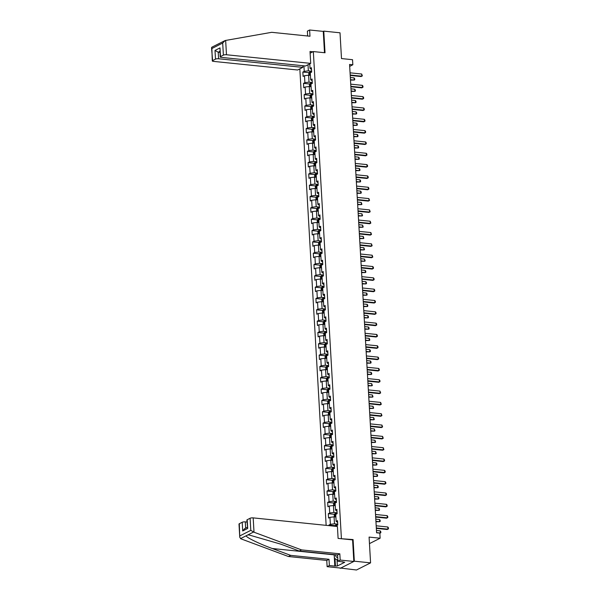 <?xml version="1.0" encoding="UTF-8"?>
<svg xmlns="http://www.w3.org/2000/svg" width="600" height="600" viewBox="0 0 600 600"><rect width="100%" height="100%" fill="white"/><g stroke="black" fill="none" stroke-linecap="round" stroke-linejoin="round"><path stroke-width="0.9" d="M340.222 568.02L356.475 570L370.575 562.86L354.337 561.195L353.093 539.565L340.77 538.688M299.827 68.895L326.145 525.352M340.245 568.335L354.337 561.195M341.4 538.365L313.335 51.57L325.028 52.77L323.775 31.133L323.265 31.395L324.495 52.71M323.775 31.133L340.013 32.797L341.498 58.568L352.538 59.7L352.83 64.778L349.582 64.448L376.59 532.8L379.837 533.138L380.13 538.215L369.09 537.09L370.575 562.86M310.125 53.198L313.335 51.57M336.442 526.41L336.397 525.735L337.793 525.03L337.538 520.673L336.15 521.377L335.745 514.41L337.14 513.705L336.885 509.347L335.498 510.053L335.093 503.085L336.487 502.38L336.233 498.022L334.845 498.728L334.44 491.76L335.835 491.055L335.58 486.705L334.192 487.403L333.788 480.435L335.183 479.73L334.928 475.38L333.54 476.085L333.135 469.11L334.53 468.405L334.275 464.055L332.888 464.76L332.483 457.793L333.87 457.088L333.623 452.73L332.235 453.435L331.83 446.467L333.218 445.763L332.97 441.405L331.575 442.11L331.178 435.143L332.565 434.438L332.317 430.08L330.923 430.785L330.525 423.817L331.913 423.112L331.665 418.755L330.27 419.46L329.873 412.493L331.26 411.787L331.013 407.43L329.618 408.135L329.22 401.168L330.608 400.463L330.36 396.105L328.965 396.81L328.567 389.842L329.955 389.138L329.707 384.78L328.312 385.485L327.915 378.517L329.303 377.812L329.055 373.462L327.66 374.168L327.263 367.192L328.65 366.487L328.395 362.138L327.007 362.843L326.603 355.875L327.998 355.17L327.743 350.812L326.355 351.517L325.95 344.55L327.345 343.845L327.09 339.487L325.702 340.192L325.298 333.225L326.692 332.52L326.438 328.163L325.05 328.868L324.645 321.9L326.04 321.195L325.785 316.837L324.397 317.543L323.993 310.575L325.388 309.87L325.132 305.513L323.745 306.218L323.34 299.25L324.735 298.545L324.48 294.188L323.093 294.892L322.688 287.925L324.082 287.22L323.827 282.862L322.44 283.567L322.035 276.6L323.423 275.895L323.175 271.545L321.788 272.25L321.382 265.275L322.77 264.57L322.522 260.22L321.135 260.925L320.73 253.95L322.118 253.252L321.87 248.895L320.475 249.6L320.077 242.632L321.465 241.928L321.218 237.57L319.822 238.275L319.425 231.308L320.812 230.603L320.565 226.245L319.17 226.95L318.772 219.983L320.16 219.278L319.913 214.92L318.517 215.625L318.12 208.657L319.507 207.952L319.26 203.595L317.865 204.3L317.468 197.333L318.855 196.627L318.608 192.27L317.212 192.975L316.815 186.007L318.202 185.303L317.955 180.945L316.56 181.65L316.163 174.683L317.55 173.977L317.295 169.627L315.907 170.333L315.502 163.358L316.897 162.653L316.642 158.303L315.255 159.007L314.85 152.032L316.245 151.335L315.99 146.977L314.603 147.683L314.197 140.715L315.593 140.01L315.337 135.653L313.95 136.358L313.545 129.39L314.94 128.685L314.685 124.328L313.298 125.032L312.892 118.065L314.288 117.36L314.032 113.002L312.645 113.708L312.24 106.74L313.635 106.035L313.38 101.677L311.993 102.382L311.587 95.415L312.983 94.71L312.728 90.352L311.34 91.058L310.935 84.09L312.322 83.385L312.075 79.028L310.688 79.733L310.282 72.765L311.67 72.06L311.423 67.71L310.035 68.415L309.765 63.855M303.923 65.843L304.237 71.347L302.85 72.052L303.097 76.403L304.493 75.705L304.89 82.672L303.502 83.377L303.757 87.727L305.145 87.023L305.543 93.998L304.155 94.703L304.41 99.052L305.798 98.347L306.202 105.315L304.808 106.02L305.062 110.377L306.45 109.672L306.855 116.64L305.46 117.345L305.715 121.703L307.103 120.998L307.507 127.965L306.112 128.67L306.368 133.028L307.755 132.322L308.16 139.29L306.765 139.995L307.02 144.352L308.407 143.648L308.812 150.615L307.418 151.32L307.673 155.678L309.06 154.972L309.465 161.94L308.07 162.645L308.325 167.002L309.712 166.297L310.118 173.265L308.722 173.97L308.978 178.328L310.365 177.623L310.77 184.59L309.382 185.295L309.63 189.645L311.017 188.94L311.423 195.915L310.035 196.62L310.282 200.97L311.678 200.265L312.075 207.233L310.688 207.938L310.935 212.295L312.33 211.59L312.728 218.558L311.34 219.263L311.587 223.62L312.983 222.915L313.38 229.882L311.993 230.587L312.24 234.945L313.635 234.24L314.032 241.208L312.645 241.913L312.892 246.27L314.288 245.565L314.685 252.532L313.298 253.237L313.545 257.595L314.94 256.89L315.337 263.858L313.95 264.562L314.197 268.92L315.593 268.215L315.99 275.183L314.603 275.888L314.858 280.245L316.245 279.54L316.65 286.507L315.255 287.212L315.51 291.562L316.897 290.858L317.303 297.832L315.907 298.538L316.163 302.888L317.55 302.183L317.955 309.157L316.56 309.855L316.815 314.212L318.202 313.507L318.608 320.475L317.212 321.18L317.468 325.538L318.855 324.832L319.26 331.8L317.865 332.505L318.12 336.862L319.507 336.157L319.913 343.125L318.517 343.83L318.772 348.188L320.16 347.483L320.565 354.45L319.17 355.155L319.425 359.513L320.812 358.808L321.218 365.775L319.83 366.48L320.077 370.837L321.465 370.132L321.87 377.1L320.483 377.805L320.73 382.163L322.118 381.457L322.522 388.425L321.135 389.13L321.382 393.48L322.778 392.775L323.175 399.75L321.788 400.455L322.035 404.805L323.43 404.1L323.827 411.075L322.44 411.772L322.688 416.13L324.082 415.425L324.48 422.393L323.093 423.097L323.34 427.455L324.735 426.75L325.132 433.717L323.745 434.423L323.993 438.78L325.388 438.075L325.785 445.043L324.397 445.748L324.645 450.105L326.04 449.4L326.438 456.368L325.05 457.072L325.298 461.43L326.692 460.725L327.09 467.692L325.702 468.397L325.957 472.755L327.345 472.05L327.75 479.018L326.355 479.722L326.61 484.08L327.998 483.375L328.403 490.342L327.007 491.048L327.263 495.397L328.65 494.692L329.055 501.668L327.66 502.373L327.915 506.722L329.303 506.018L329.707 512.993L328.312 513.697L328.567 518.048L329.955 517.342L330.36 524.31L328.965 525.015L329.002 525.645M336.15 521.377L337.642 522.457M337.74 524.138L334.478 523.808L334.08 516.84L335.895 517.028M330.36 524.31L334.478 523.808M329.955 517.342L334.08 516.84M335.498 510.053L336.99 511.132M337.087 512.82L333.825 512.482L333.428 505.515L335.243 505.702M329.707 512.993L333.825 512.482M329.303 506.018L333.428 505.515M334.845 498.728L336.337 499.815M336.435 501.495L333.173 501.158L332.775 494.19L334.59 494.377M329.055 501.668L333.173 501.158M328.65 494.692L332.775 494.19M334.192 487.403L335.685 488.49M335.782 490.17L332.52 489.832L332.123 482.865L333.938 483.053M328.403 490.342L332.52 489.832M327.998 483.375L332.123 482.865M333.54 476.085L335.032 477.165M335.13 478.845L331.868 478.507L331.462 471.54L333.285 471.728M327.75 479.018L331.868 478.507M327.345 472.05L331.462 471.54M332.888 464.76L334.38 465.84M334.478 467.52L331.215 467.183L330.81 460.215L332.632 460.403M327.09 467.692L331.215 467.183M326.692 460.725L330.81 460.215M332.235 453.435L333.728 454.515M333.825 456.195L330.562 455.865L330.157 448.89L331.98 449.077M326.438 456.368L330.562 455.865M326.04 449.4L330.157 448.89M331.575 442.11L333.075 443.19M333.173 444.87L329.91 444.54L329.505 437.572L331.327 437.752M325.785 445.043L329.91 444.54M325.388 438.075L329.505 437.572M330.923 430.785L332.423 431.865M332.513 433.545L329.257 433.215L328.853 426.248L330.675 426.428M325.132 433.717L329.257 433.215M324.735 426.75L328.853 426.248M330.27 419.46L331.77 420.54M331.86 422.22L328.605 421.89L328.2 414.923L330.022 415.11M324.48 422.393L328.605 421.89M324.082 415.425L328.2 414.923M329.618 408.135L331.11 409.215M331.207 410.903L327.952 410.565L327.548 403.597L329.37 403.785M323.827 411.075L327.952 410.565M323.43 404.1L327.548 403.597M328.965 396.81L330.457 397.897M330.555 399.577L327.3 399.24L326.895 392.272L328.718 392.46M323.175 399.75L327.3 399.24M322.778 392.775L326.895 392.272M328.312 385.485L329.805 386.572M329.903 388.252L326.647 387.915L326.243 380.947L328.065 381.135M322.522 388.425L326.647 387.915M322.118 381.457L326.243 380.947M327.66 374.168L329.153 375.248M329.25 376.928L325.995 376.59L325.59 369.623L327.413 369.81M321.87 377.1L325.995 376.59M321.465 370.132L325.59 369.623M327.007 362.843L328.5 363.923M328.597 365.603L325.335 365.265L324.938 358.298L326.76 358.485M321.218 365.775L325.335 365.265M320.812 358.808L324.938 358.298M326.355 351.517L327.847 352.597M327.945 354.278L324.683 353.947L324.285 346.972L326.108 347.16M320.565 354.45L324.683 353.947M320.16 347.483L324.285 346.972M325.702 340.192L327.195 341.272M327.293 342.952L324.03 342.623L323.632 335.655L325.447 335.835M319.913 343.125L324.03 342.623M319.507 336.157L323.632 335.655M325.05 328.868L326.543 329.947M326.64 331.627L323.377 331.298L322.98 324.33L324.795 324.51M319.26 331.8L323.377 331.298M318.855 324.832L322.98 324.33M324.397 317.543L325.89 318.623M325.987 320.303L322.725 319.972L322.327 313.005L324.142 313.192M318.608 320.475L322.725 319.972M318.202 313.507L322.327 313.005M323.745 306.218L325.237 307.298M325.335 308.978L322.072 308.647L321.675 301.68L323.49 301.868M317.955 309.157L322.072 308.647M317.55 302.183L321.675 301.68M323.093 294.892L324.585 295.972M324.683 297.66L321.42 297.322L321.022 290.355L322.837 290.543M317.303 297.832L321.42 297.322M316.897 290.858L321.022 290.355M322.44 283.567L323.933 284.655M324.03 286.335L320.767 285.998L320.362 279.03L322.185 279.218M316.65 286.507L320.767 285.998M316.245 279.54L320.362 279.03M321.788 272.25L323.28 273.33M323.377 275.01L320.115 274.673L319.71 267.705L321.532 267.892M315.99 275.183L320.115 274.673M315.593 268.215L319.71 267.705M321.135 260.925L322.627 262.005M322.725 263.685L319.462 263.347L319.058 256.38L320.88 256.567M315.337 263.858L319.462 263.347M314.94 256.89L319.058 256.38M320.475 249.6L321.975 250.68M322.072 252.36L318.81 252.03L318.405 245.055L320.228 245.243M314.685 252.532L318.81 252.03M314.288 245.565L318.405 245.055M319.822 238.275L321.322 239.355M321.413 241.035L318.157 240.705L317.752 233.73L319.575 233.917M314.032 241.208L318.157 240.705M313.635 234.24L317.752 233.73M319.17 226.95L320.663 228.03M320.76 229.71L317.505 229.38L317.1 222.413L318.923 222.593M313.38 229.882L317.505 229.38M312.983 222.915L317.1 222.413M318.517 215.625L320.01 216.705M320.108 218.385L316.853 218.055L316.447 211.087L318.27 211.275M312.728 218.558L316.853 218.055M312.33 211.59L316.447 211.087M317.865 204.3L319.358 205.38M319.455 207.06L316.2 206.73L315.795 199.763L317.618 199.95M312.075 207.233L316.2 206.73M311.678 200.265L315.795 199.763M317.212 192.975L318.705 194.055M318.803 195.743L315.548 195.405L315.142 188.438L316.965 188.625M311.423 195.915L315.548 195.405M311.017 188.94L315.142 188.438M316.56 181.65L318.053 182.738M318.15 184.417L314.895 184.08L314.49 177.113L316.312 177.3M310.77 184.59L314.895 184.08M310.365 177.623L314.49 177.113M315.907 170.333L317.4 171.413M317.498 173.093L314.235 172.755L313.837 165.788L315.66 165.975M310.118 173.265L314.235 172.755M309.712 166.297L313.837 165.788M315.255 159.007L316.748 160.087M316.845 161.767L313.582 161.43L313.185 154.462L315.007 154.65M309.465 161.94L313.582 161.43M309.06 154.972L313.185 154.462M314.603 147.683L316.095 148.762M316.192 150.442L312.93 150.113L312.532 143.137L314.347 143.325M308.812 150.615L312.93 150.113M308.407 143.648L312.532 143.137M313.95 136.358L315.442 137.438M315.54 139.118L312.278 138.788L311.88 131.812L313.695 132M308.16 139.29L312.278 138.788M307.755 132.322L311.88 131.812M313.298 125.032L314.79 126.113M314.888 127.792L311.625 127.462L311.228 120.495L313.043 120.675M307.507 127.965L311.625 127.462M307.103 120.998L311.228 120.495M312.645 113.708L314.138 114.788M314.235 116.468L310.972 116.137L310.575 109.17L312.39 109.358M306.855 116.64L310.972 116.137M306.45 109.672L310.575 109.17M311.993 102.382L313.485 103.462M313.582 105.142L310.32 104.812L309.923 97.845L311.737 98.032M306.202 105.315L310.32 104.812M305.798 98.347L309.923 97.845M311.34 91.058L312.832 92.137M312.93 93.825L309.668 93.488L309.263 86.52L311.085 86.707M305.543 93.998L309.668 93.488M305.145 87.023L309.263 86.52M310.688 79.733L312.18 80.82M312.278 82.5L309.015 82.162L308.61 75.195L310.433 75.383M304.89 82.672L309.015 82.162M304.493 75.705L308.61 75.195M310.035 68.415L311.528 69.495M311.625 71.175L308.362 70.838L308.01 64.748M304.237 71.347L308.362 70.838M369.465 543.623L380.13 538.215M349.695 66.367L352.83 64.778M302.85 72.052L309.067 72.69M303.502 83.377L309.72 84.008M304.155 94.703L310.373 95.332M304.808 106.02L311.025 106.657M305.46 117.345L311.678 117.983M306.112 128.67L312.33 129.308M306.765 139.995L312.983 140.632M307.418 151.32L313.635 151.958M308.07 162.645L314.288 163.282M308.722 173.97L314.94 174.608M309.382 185.295L315.593 185.933M310.035 196.62L316.245 197.25M310.688 207.938L316.897 208.575M311.34 219.263L317.558 219.9M311.993 230.587L318.21 231.225M312.645 241.913L318.862 242.55M313.298 253.237L319.515 253.875M313.95 264.562L320.168 265.2M314.603 275.888L320.82 276.525M315.255 287.212L321.472 287.85M315.907 298.538L322.125 299.168M316.56 309.855L322.778 310.493M317.212 321.18L323.43 321.817M317.865 332.505L324.082 333.142M318.517 343.83L324.735 344.468M319.17 355.155L325.388 355.793M319.83 366.48L326.04 367.118M320.483 377.805L326.692 378.442M321.135 389.13L327.345 389.768M321.788 400.455L327.998 401.085M322.44 411.772L328.657 412.41M323.093 423.097L329.31 423.735M323.745 434.423L329.962 435.06M324.397 445.748L330.615 446.385M325.05 457.072L331.267 457.71M325.702 468.397L331.92 469.035M326.355 479.722L332.572 480.36M327.007 491.048L333.225 491.685M327.66 502.373L333.877 503.002M328.312 513.697L334.53 514.327M328.965 525.015L335.183 525.653M353.093 539.565L352.462 539.88M350.07 72.825L361.695 74.017L362.347 75.885L361.132 76.545L350.22 75.427M361.695 74.017L361.822 76.192L350.19 75.008M308.888 75.225L308.767 73.148L309.487 72.037A1.995 0.532 -3.3 0 1 311.093 71.7L311.647 71.662M310.305 73.185A1.995 0.532 176.7 0 0 309.93 73.275L309.983 74.153A1.995 0.532 -3.3 0 1 310.358 74.055M350.483 80.093L354.202 80.055L354.075 77.88L350.332 77.498M354.075 77.88L354.668 78.653L354.728 79.74L354.202 80.055L350.46 79.672M337.882 560.235L334.478 558.338L334.26 554.618M335.43 554.737A4.905 2.453 -84.2 0 0 337.725 557.46M337.147 554.91A3.353 1.68 -84.2 0 0 337.62 555.705M310.71 63.375L226.478 54.758A2.265 0.6 176.7 0 0 223.388 55.133L220.493 56.602A2.265 0.6 176.7 0 0 220.185 56.932A2.265 0.6 176.7 0 0 221.303 57.383L305.528 66L310.71 63.375L310.02 51.472L312.938 51.773M307.627 35.52L306.84 35.918M223.388 55.133L222.69 43.05L225.165 40.523L271.673 32.318L309.983 36.24L309.623 30L307.38 31.14L307.657 36.008M309.623 30L323.265 31.395M215.505 59.13L212.61 60.6A2.265 0.6 176.7 0 0 212.295 60.93A2.265 0.6 176.7 0 0 213.413 61.38L297.645 69.998L302.82 67.373L218.595 58.755A2.265 0.6 176.7 0 0 215.505 59.13L215.002 50.422L218.22 52.215L219.923 52.395M302.73 65.715L302.82 67.373M217.83 44.235L219.495 43.395M220.185 56.932L219.99 47.895L220.493 56.602M212.295 60.93L211.83 47.205L225.165 40.523M211.538 47.715L212.61 60.6M254.01 532.215L250.792 530.355L250.095 518.265A2.265 0.6 -3.3 0 1 253.185 517.882L254.01 532.215L301.515 549.893L339.825 553.815L340.185 560.062L353.827 561.457L352.582 539.895L338.1 538.41L337.418 526.507L253.185 517.882M337.02 559.755L337.38 565.987L344.73 562.268L337.942 561.195L337.582 554.955L299.265 551.033L280.808 544.162L249.195 535.013L247.83 534.93L246.173 535.77C246.045 537.352 259.013 543.69 272.235 548.505L290.692 555.375L329.01 559.298L329.37 565.545L334.822 566.1L334.178 554.85A8.482 4.245 95.8 0 1 334.163 554.602M299.265 551.033L301.515 549.893M337.942 561.195L340.185 560.062M337.582 554.955L339.825 553.815M239.31 523.732L239.76 537.278L239.002 524.055A2.265 0.6 -3.3 0 1 239.31 523.732L242.205 522.263A2.265 0.6 -3.3 0 1 245.295 521.88L245.663 528.127M247.005 522.06L245.295 521.88M337.38 565.987L334.822 566.1M239.76 537.278L240.945 538.838L288.442 556.515L326.76 560.438L327.12 566.678L329.37 565.545M327.12 566.678L340.755 568.08L353.827 561.457M326.76 560.438L329.01 559.298M288.442 556.515L290.692 555.375M247.2 519.735L247.702 528.442L246.885 520.065A2.265 0.6 -3.3 0 1 247.2 519.735L250.095 518.265M342.788 562.065L342.765 561.69M335.017 558.638L335.43 565.793M247.305 527.295L244.642 528.645L242.708 530.97L242.205 522.263M350.722 84.15L362.347 85.343L362.94 86.115L363 87.203L361.785 87.863L350.873 86.745M362.347 85.343L362.475 87.517L350.843 86.325M351.375 95.475L363 96.667L363.593 97.44L363.653 98.528L362.438 99.188L351.525 98.07M363 96.667L363.127 98.843L351.495 97.65M309.54 86.55L309.42 84.472L310.14 83.363A1.995 0.532 -3.3 0 1 311.745 83.017L312.3 82.98M310.957 84.51A1.995 0.532 176.7 0 0 310.582 84.6L310.635 85.47A1.995 0.532 -3.3 0 1 311.01 85.38M351.142 91.418L354.855 91.38L354.728 89.205L350.993 88.823M354.728 89.205L355.32 89.977L355.38 91.065L354.855 91.38L351.112 90.998M310.192 97.875L310.072 95.797L310.793 94.68A1.995 0.532 -3.3 0 1 312.397 94.343L312.952 94.305M311.61 95.835A1.995 0.532 176.7 0 0 311.243 95.925L311.288 96.795A1.995 0.532 -3.3 0 1 311.663 96.705M351.795 102.743L355.507 102.705L355.38 100.53L351.645 100.148M355.38 100.53L355.972 101.302L356.032 102.39L355.507 102.705L351.765 102.323M352.028 106.8L363.653 107.993L364.245 108.765L364.305 109.852L363.09 110.512L352.178 109.395M363.653 107.993L363.78 110.167L352.155 108.975M352.68 118.125L364.305 119.31L364.897 120.09L364.957 121.177L363.743 121.837L352.83 120.72M364.305 119.31L364.433 121.493L352.808 120.3M353.332 129.45L364.957 130.635L365.55 131.415L365.61 132.502L364.395 133.163L353.483 132.045M364.957 130.635L365.085 132.817L353.46 131.625M310.845 109.192L310.725 107.123L311.445 106.005A1.995 0.532 -3.3 0 1 313.05 105.667L313.605 105.63M312.263 107.16A1.995 0.532 176.7 0 0 311.895 107.25L311.94 108.12A1.995 0.532 -3.3 0 1 312.315 108.03M352.447 114.067L356.16 114.03L356.032 111.847L352.298 111.465M356.032 111.847L356.625 112.627L356.685 113.715L356.16 114.03L352.418 113.648M311.498 120.517L311.377 118.448L312.097 117.33A1.995 0.532 -3.3 0 1 313.702 116.993L314.265 116.955M312.915 118.485A1.995 0.532 176.7 0 0 312.548 118.575L312.593 119.445A1.995 0.532 -3.3 0 1 312.968 119.355M353.1 125.392L356.812 125.355L356.685 123.172L352.95 122.79M356.685 123.172L357.278 123.953L357.337 125.04L356.812 125.355L353.07 124.972M312.15 131.843L312.03 129.765L312.75 128.655A1.995 0.532 -3.3 0 1 314.355 128.317L314.918 128.28M313.575 129.81A1.995 0.532 176.7 0 0 313.2 129.9L313.245 130.77A1.995 0.532 -3.3 0 1 313.62 130.68M353.752 136.718L357.465 136.68L357.337 134.498L353.603 134.115M357.337 134.498L357.93 135.278L357.99 136.365L357.465 136.68L353.73 136.297M353.985 140.775L365.61 141.96L366.202 142.74L366.263 143.828L365.055 144.488L354.135 143.37M365.61 141.96L365.737 144.142L354.112 142.95M312.803 143.167L312.683 141.09L313.403 139.98A1.995 0.532 -3.3 0 1 315.007 139.642L315.57 139.605M314.228 141.135A1.995 0.532 176.7 0 0 313.853 141.225L313.897 142.095A1.995 0.532 -3.3 0 1 314.272 142.005M354.405 148.035L358.118 147.998L357.99 145.822L354.255 145.44M357.99 145.822L358.582 146.602L358.642 147.69L358.118 147.998L354.382 147.615M354.638 152.093L366.263 153.285L366.855 154.065L366.915 155.153L365.707 155.812L354.788 154.695M366.263 153.285L366.39 155.468L354.765 154.275M313.455 154.493L313.335 152.415L314.055 151.305A1.995 0.532 -3.3 0 1 315.66 150.968L316.222 150.93M314.88 152.46A1.995 0.532 176.7 0 0 314.505 152.55L314.558 153.42A1.995 0.532 -3.3 0 1 314.925 153.33M355.058 159.36L358.77 159.322L358.642 157.148L354.907 156.765M358.642 157.148L359.235 157.92L359.295 159.015L358.77 159.322L355.035 158.94M355.29 163.417L366.915 164.61L367.507 165.382L367.567 166.477L366.36 167.137L355.44 166.02M366.915 164.61L367.043 166.785L355.418 165.6M314.108 165.817L313.987 163.74L314.715 162.63A1.995 0.532 -3.3 0 1 316.312 162.292L316.875 162.255M315.532 163.778A1.995 0.532 176.7 0 0 315.157 163.868L315.21 164.745A1.995 0.532 -3.3 0 1 315.577 164.655M355.71 170.685L359.423 170.648L359.295 168.472L355.56 168.09M359.295 168.472L359.888 169.245L359.947 170.333L359.423 170.648L355.688 170.265M355.942 174.743L367.567 175.935L368.16 176.708L368.22 177.803L367.013 178.462L356.093 177.345M367.567 175.935L367.695 178.11L356.07 176.925M314.767 177.142L314.647 175.065L315.368 173.955A1.995 0.532 -3.3 0 1 316.965 173.618L317.528 173.58M316.185 175.102A1.995 0.532 176.7 0 0 315.81 175.192L315.862 176.07A1.995 0.532 -3.3 0 1 316.23 175.972M356.362 182.01L360.075 181.972L359.947 179.797L356.212 179.415M359.947 179.797L360.54 180.57L360.6 181.657L360.075 181.972L356.34 181.59M356.595 186.067L368.22 187.26L368.812 188.032L368.873 189.12L367.665 189.788L356.745 188.663M368.22 187.26L368.347 189.435L356.722 188.243M315.42 188.468L315.3 186.39L315.998 185.303A1.995 0.532 -3.3 0 1 317.618 184.935L318.18 184.898M316.837 186.428A1.995 0.532 176.7 0 0 316.462 186.517L316.515 187.387A1.995 0.532 -3.3 0 1 316.89 187.297M357.015 193.335L360.728 193.298L360.6 191.123L356.865 190.74M360.6 191.123L361.192 191.895L361.252 192.983L360.728 193.298L356.993 192.915M357.248 197.392L368.873 198.585L369.532 200.445L368.317 201.105L357.397 199.987M368.873 198.585L369 200.76L357.375 199.567M316.072 199.792L315.952 197.715L316.673 196.597A1.995 0.532 -3.3 0 1 318.27 196.26L318.832 196.222M317.49 197.752A1.995 0.532 176.7 0 0 317.115 197.843L317.168 198.712A1.995 0.532 -3.3 0 1 317.543 198.623M357.668 204.66L361.38 204.623L361.26 202.447L357.517 202.065M361.26 202.447L361.913 204.308L361.38 204.623L357.645 204.24M357.9 208.718L369.532 209.91L370.185 211.77L368.97 212.43L358.05 211.312M369.532 209.91L369.653 212.085L358.028 210.892M316.725 211.11L316.605 209.04L317.325 207.923A1.995 0.532 -3.3 0 1 318.923 207.585L319.485 207.548M318.142 209.077A1.995 0.532 176.7 0 0 317.767 209.167L317.82 210.038A1.995 0.532 -3.3 0 1 318.195 209.947M358.32 215.985L362.032 215.947L361.913 213.765L358.17 213.382M361.913 213.765L362.565 215.632L362.032 215.947L358.298 215.565M358.553 220.042L370.185 221.228L370.837 223.095L369.623 223.755L358.702 222.638M370.185 221.228L370.305 223.41L358.68 222.218M317.377 222.435L317.257 220.365L317.955 219.278A1.995 0.532 -3.3 0 1 319.575 218.91L320.138 218.873M318.795 220.403A1.995 0.532 176.7 0 0 318.42 220.493L318.472 221.362A1.995 0.532 -3.3 0 1 318.847 221.272M358.972 227.31L362.685 227.272L362.565 225.09L358.822 224.708M362.565 225.09L363.218 226.958L362.685 227.272L358.95 226.89M359.205 231.368L370.837 232.553L371.49 234.42L370.275 235.08L359.355 233.962M370.837 232.553L370.957 234.735L359.332 233.542M318.03 233.76L317.91 231.683L318.63 230.572A1.995 0.532 -3.3 0 1 320.228 230.235L320.79 230.197M319.447 231.728A1.995 0.532 176.7 0 0 319.072 231.817L319.125 232.688A1.995 0.532 -3.3 0 1 319.5 232.597M359.625 238.635L363.337 238.597L363.218 236.415L359.475 236.032M363.218 236.415L363.87 238.282L363.337 238.597L359.603 238.215M359.858 242.692L371.49 243.877L372.142 245.745L370.928 246.405L360.007 245.288M371.49 243.877L371.61 246.06L359.985 244.868M318.683 245.085L318.562 243.007L319.267 241.928A1.995 0.532 -3.3 0 1 320.888 241.56L321.442 241.522M320.1 243.053A1.995 0.532 176.7 0 0 319.725 243.142L319.778 244.013A1.995 0.532 -3.3 0 1 320.153 243.923M360.278 249.952L363.998 249.915L363.87 247.74L360.127 247.358M363.87 247.74L364.522 249.608L363.998 249.915L360.255 249.532M360.517 254.01L372.142 255.202L372.795 257.07L371.58 257.73L360.668 256.612M372.142 255.202L372.27 257.385L360.638 256.192M319.335 256.41L319.215 254.333L319.935 253.222A1.995 0.532 -3.3 0 1 321.54 252.885L322.095 252.847M320.752 254.377A1.995 0.532 176.7 0 0 320.377 254.468L320.43 255.337A1.995 0.532 -3.3 0 1 320.805 255.248M360.93 261.278L364.65 261.24L364.522 259.065L360.78 258.683M364.522 259.065L365.175 260.933L364.65 261.24L360.907 260.858M361.17 265.335L372.795 266.528L373.388 267.3L373.447 268.395L372.233 269.055L361.32 267.938M372.795 266.528L372.923 268.702L361.29 267.517M319.987 267.735L319.868 265.657L320.572 264.577A1.995 0.532 -3.3 0 1 322.192 264.21L322.748 264.173M321.405 265.695A1.995 0.532 176.7 0 0 321.03 265.793L321.082 266.663A1.995 0.532 -3.3 0 1 321.457 266.572M361.582 272.603L365.303 272.565L365.175 270.39L361.433 270.007M365.175 270.39L365.767 271.163L365.827 272.257L365.303 272.565L361.56 272.183M361.822 276.66L373.447 277.853L374.04 278.625L374.1 279.72L372.885 280.38L361.972 279.263M373.447 277.853L373.575 280.028L361.942 278.843M320.64 279.06L320.52 276.983L321.225 275.895A1.995 0.532 -3.3 0 1 322.845 275.535L323.4 275.498M322.058 277.02A1.995 0.532 176.7 0 0 321.69 277.11L321.735 277.987A1.995 0.532 -3.3 0 1 322.11 277.89M362.243 283.928L365.955 283.89L365.827 281.715L362.093 281.332M365.827 281.715L366.42 282.487L366.48 283.575L365.955 283.89L362.212 283.507M362.475 287.985L374.1 289.178L374.692 289.95L374.752 291.038L373.538 291.705L362.625 290.587M374.1 289.178L374.228 291.353L362.595 290.16M321.293 290.385L321.173 288.308L321.892 287.197A1.995 0.532 -3.3 0 1 323.498 286.853L324.053 286.815M322.71 288.345A1.995 0.532 176.7 0 0 322.343 288.435L322.388 289.305A1.995 0.532 -3.3 0 1 322.763 289.215M362.895 295.252L366.608 295.215L366.48 293.04L362.745 292.657M366.48 293.04L367.072 293.812L367.132 294.9L366.608 295.215L362.865 294.832M363.127 299.31L374.752 300.502L375.345 301.275L375.405 302.362L374.19 303.022L363.278 301.905M374.752 300.502L374.88 302.678L363.255 301.485M321.945 301.71L321.825 299.632L322.53 298.545A1.995 0.532 -3.3 0 1 324.15 298.178L324.712 298.14M323.362 299.67A1.995 0.532 176.7 0 0 322.995 299.76L323.04 300.63A1.995 0.532 -3.3 0 1 323.415 300.54M363.548 306.577L367.26 306.54L367.132 304.365L363.397 303.983M367.132 304.365L367.725 305.138L367.785 306.225L367.26 306.54L363.517 306.157M363.78 310.635L375.405 311.827L375.998 312.6L376.058 313.688L374.843 314.347L363.93 313.23M375.405 311.827L375.532 314.002L363.907 312.81M322.597 313.028L322.478 310.957L323.197 309.84A1.995 0.532 -3.3 0 1 324.803 309.502L325.365 309.465M324.015 310.995A1.995 0.532 176.7 0 0 323.647 311.085L323.692 311.955A1.995 0.532 -3.3 0 1 324.067 311.865M364.2 317.903L367.913 317.865L367.785 315.683L364.05 315.3M367.785 315.683L368.377 316.462L368.438 317.55L367.913 317.865L364.17 317.483M364.433 321.96L376.058 323.153L376.65 323.925L376.71 325.013L375.495 325.673L364.582 324.555M376.058 323.153L376.185 325.327L364.56 324.135M323.25 324.353L323.13 322.282L323.85 321.165A1.995 0.532 -3.3 0 1 325.455 320.827L326.017 320.79M324.675 322.32A1.995 0.532 176.7 0 0 324.3 322.41L324.345 323.28A1.995 0.532 -3.3 0 1 324.72 323.19M364.853 329.228L368.565 329.19L368.438 327.007L364.702 326.625M368.438 327.007L369.03 327.788L369.09 328.875L368.565 329.19L364.83 328.808M365.085 333.285L376.71 334.47L377.303 335.25L377.362 336.337L376.155 336.998L365.235 335.88M376.71 334.47L376.837 336.653L365.212 335.46M323.903 335.678L323.782 333.6L324.502 332.49A1.995 0.532 -3.3 0 1 326.108 332.153L326.67 332.115M325.327 333.645A1.995 0.532 176.7 0 0 324.952 333.735L325.005 334.605A1.995 0.532 -3.3 0 1 325.373 334.515M365.505 340.553L369.218 340.515L369.09 338.332L365.355 337.95M369.09 338.332L369.683 339.112L369.743 340.2L369.218 340.515L365.483 340.132M365.737 344.61L377.362 345.795L377.955 346.575L378.015 347.663L376.808 348.322L365.888 347.205M377.362 345.795L377.49 347.978L365.865 346.785M324.555 347.002L324.435 344.925L325.163 343.815A1.995 0.532 -3.3 0 1 326.76 343.478L327.322 343.44M325.98 344.97A1.995 0.532 176.7 0 0 325.605 345.06L325.657 345.93A1.995 0.532 -3.3 0 1 326.025 345.84M366.157 351.877L369.87 351.84L369.743 349.657L366.007 349.275M369.743 349.657L370.335 350.438L370.395 351.525L369.87 351.84L366.135 351.45M366.39 355.928L378.015 357.12L378.608 357.9L378.668 358.987L377.46 359.647L366.54 358.53M378.015 357.12L378.142 359.303L366.517 358.11M325.207 358.327L325.095 356.25L325.815 355.14A1.995 0.532 -3.3 0 1 327.413 354.803L327.975 354.765M326.632 356.295A1.995 0.532 176.7 0 0 326.257 356.385L326.31 357.255A1.995 0.532 -3.3 0 1 326.678 357.165M366.81 363.195L370.522 363.157L370.395 360.983L366.66 360.6M370.395 360.983L370.987 361.755L371.048 362.85L370.522 363.157L366.788 362.775M367.043 367.252L378.668 368.445L379.26 369.218L379.32 370.312L378.112 370.972L367.192 369.855M378.668 368.445L378.795 370.62L367.17 369.435M325.868 369.653L325.748 367.575L326.468 366.465A1.995 0.532 -3.3 0 1 328.065 366.127L328.627 366.09M327.285 367.612A1.995 0.532 176.7 0 0 326.91 367.71L326.962 368.58A1.995 0.532 -3.3 0 1 327.33 368.49M367.462 374.52L371.175 374.483L371.048 372.308L367.312 371.925M371.048 372.308L371.64 373.08L371.7 374.175L371.175 374.483L367.44 374.1M367.695 378.577L379.32 379.77L379.913 380.543L379.972 381.638L378.765 382.298L367.845 381.18M379.32 379.77L379.447 381.945L367.822 380.76M326.52 380.978L326.4 378.9L327.12 377.79A1.995 0.532 -3.3 0 1 328.718 377.452L329.28 377.415M327.938 378.938A1.995 0.532 176.7 0 0 327.562 379.028L327.615 379.905A1.995 0.532 -3.3 0 1 327.99 379.808M368.115 385.845L371.827 385.808L371.7 383.632L367.965 383.25M371.7 383.632L372.36 385.493L371.827 385.808L368.093 385.425M368.347 389.903L379.98 391.095L380.632 392.955L379.418 393.623L368.498 392.505M379.98 391.095L380.1 393.27L368.475 392.085M327.173 392.303L327.053 390.225L327.772 389.115A1.995 0.532 -3.3 0 1 329.37 388.77L329.933 388.732M328.59 390.263A1.995 0.532 176.7 0 0 328.215 390.353L328.267 391.222A1.995 0.532 -3.3 0 1 328.642 391.132M368.767 397.17L372.48 397.132L372.36 394.957L368.618 394.575M372.36 394.957L373.013 396.817L372.48 397.132L368.745 396.75M369 401.228L380.632 402.42L381.285 404.28L380.07 404.94L369.15 403.822M380.632 402.42L380.752 404.595L369.127 403.403M327.825 403.627L327.705 401.55L328.425 400.44A1.995 0.532 -3.3 0 1 330.022 400.095L330.585 400.058M329.243 401.588A1.995 0.532 176.7 0 0 328.868 401.678L328.92 402.548A1.995 0.532 -3.3 0 1 329.295 402.457M369.42 408.495L373.132 408.457L373.013 406.283L369.27 405.9M373.013 406.283L373.665 408.143L373.132 408.457L369.397 408.075M369.653 412.553L381.285 413.745L381.938 415.605L380.722 416.265L369.803 415.147M381.285 413.745L381.405 415.92L369.78 414.728M328.478 414.945L328.358 412.875L329.077 411.757A1.995 0.532 -3.3 0 1 330.675 411.42L331.237 411.382M329.895 412.912A1.995 0.532 176.7 0 0 329.52 413.002L329.572 413.873A1.995 0.532 -3.3 0 1 329.947 413.783M370.072 419.82L373.785 419.783L373.665 417.6L369.923 417.217M373.665 417.6L374.317 419.467L373.785 419.783L370.05 419.4M370.305 423.877L381.938 425.07L382.59 426.93L381.375 427.59L370.455 426.472M381.938 425.07L382.058 427.245L370.433 426.053M329.13 426.27L329.01 424.2L329.73 423.082A1.995 0.532 -3.3 0 1 331.327 422.745L331.89 422.707M330.548 424.237A1.995 0.532 176.7 0 0 330.173 424.327L330.225 425.197A1.995 0.532 -3.3 0 1 330.6 425.107M370.725 431.145L374.438 431.107L374.317 428.925L370.575 428.543M374.317 428.925L374.97 430.793L374.438 431.107L370.702 430.725M370.957 435.202L382.59 436.388L383.243 438.255L382.028 438.915L371.108 437.798M382.59 436.388L382.71 438.57L371.085 437.377M329.782 437.595L329.663 435.518L330.382 434.408A1.995 0.532 -3.3 0 1 331.987 434.07L332.543 434.033M331.2 435.562A1.995 0.532 176.7 0 0 330.825 435.653L330.877 436.522A1.995 0.532 -3.3 0 1 331.252 436.433M371.377 442.47L375.097 442.433L374.97 440.25L371.228 439.868M374.97 440.25L375.623 442.118L375.097 442.433L371.355 442.05M371.618 446.528L383.243 447.713L383.895 449.58L382.68 450.24L371.767 449.123M383.243 447.713L383.37 449.895L371.737 448.702M330.435 448.92L330.315 446.842L331.035 445.732A1.995 0.532 -3.3 0 1 332.64 445.395L333.195 445.357M331.853 446.888A1.995 0.532 176.7 0 0 331.478 446.978L331.53 447.847A1.995 0.532 -3.3 0 1 331.905 447.757M372.03 453.795L375.75 453.757L375.623 451.575L371.88 451.192M375.623 451.575L376.275 453.442L375.75 453.757L372.007 453.375M372.27 457.845L383.895 459.037L384.487 459.817L384.548 460.905L383.332 461.565L372.42 460.447M383.895 459.037L384.022 461.22L372.39 460.028M331.087 460.245L330.968 458.168L331.688 457.058A1.995 0.532 -3.3 0 1 333.293 456.72L333.847 456.683M332.505 458.213A1.995 0.532 176.7 0 0 332.13 458.303L332.183 459.173A1.995 0.532 -3.3 0 1 332.558 459.082M372.683 465.112L376.403 465.075L376.275 462.9L372.54 462.518M376.275 462.9L376.868 463.673L376.928 464.768L376.403 465.075L372.66 464.692M372.923 469.17L384.548 470.362L385.14 471.143L385.2 472.23L383.985 472.89L373.072 471.772M384.548 470.362L384.675 472.537L373.043 471.353M331.74 471.57L331.62 469.493L332.34 468.382A1.995 0.532 -3.3 0 1 333.945 468.045L334.5 468.007M333.157 469.53A1.995 0.532 176.7 0 0 332.79 469.627L332.835 470.498A1.995 0.532 -3.3 0 1 333.21 470.408M373.343 476.438L377.055 476.4L376.928 474.225L373.192 473.842M376.928 474.225L377.52 474.998L377.58 476.092L377.055 476.4L373.312 476.018M373.575 480.495L385.2 481.688L385.793 482.46L385.853 483.555L384.638 484.215L373.725 483.097M385.2 481.688L385.327 483.862L373.695 482.678M332.392 482.895L332.272 480.817L332.993 479.707A1.995 0.532 -3.3 0 1 334.597 479.37L335.153 479.332M333.81 480.855A1.995 0.532 176.7 0 0 333.442 480.945L333.487 481.822A1.995 0.532 -3.3 0 1 333.862 481.732M373.995 487.763L377.707 487.725L377.58 485.55L373.845 485.168M377.58 485.55L378.173 486.322L378.233 487.41L377.707 487.725L373.965 487.342M374.228 491.82L385.853 493.013L386.445 493.785L386.505 494.873L385.29 495.54L374.377 494.423M385.853 493.013L385.98 495.188L374.355 494.002M333.045 494.22L332.925 492.143L333.645 491.033A1.995 0.532 -3.3 0 1 335.25 490.695L335.812 490.658M334.462 492.18A1.995 0.532 176.7 0 0 334.095 492.27L334.14 493.14A1.995 0.532 -3.3 0 1 334.515 493.05M374.647 499.088L378.36 499.05L378.233 496.875L374.498 496.493M378.233 496.875L378.825 497.647L378.885 498.735L378.36 499.05L374.618 498.668M374.88 503.145L386.505 504.338L387.097 505.11L387.158 506.197L385.942 506.857L375.03 505.74M386.505 504.338L386.632 506.513L375.007 505.32M333.697 505.545L333.577 503.467L334.298 502.357A1.995 0.532 -3.3 0 1 335.903 502.013L336.465 501.975M335.115 503.505A1.995 0.532 176.7 0 0 334.748 503.595L334.793 504.465A1.995 0.532 -3.3 0 1 335.168 504.375M375.3 510.412L379.013 510.375L378.885 508.2L375.15 507.817M378.885 508.2L379.478 508.972L379.538 510.06L379.013 510.375L375.27 509.993M375.532 514.47L387.158 515.662L387.75 516.435L387.81 517.523L386.595 518.183L375.683 517.065M387.158 515.662L387.285 517.838L375.66 516.645M334.35 516.87L334.23 514.793L334.95 513.675A1.995 0.532 -3.3 0 1 336.555 513.338L337.118 513.3M335.775 514.83A1.995 0.532 176.7 0 0 335.4 514.92L335.445 515.79A1.995 0.532 -3.3 0 1 335.82 515.7M375.952 521.737L379.665 521.7L379.538 519.525L375.803 519.135M379.538 519.525L380.13 520.298L380.19 521.385L379.665 521.7L375.93 521.317M376.185 525.795L387.81 526.987L388.403 527.76L388.463 528.847L387.255 529.507L376.335 528.39M387.81 526.987L387.938 529.162L376.312 527.97M334.89 526.252L335.603 525A1.995 0.532 -3.3 0 1 337.207 524.662L337.77 524.625M336.428 526.155A1.995 0.532 176.7 0 0 336.053 526.245L335.895 526.35M379.845 533.265L380.317 533.025L380.19 530.842L376.455 530.46M380.19 530.842L380.782 531.623L380.843 532.71L380.317 533.025L376.582 532.643M309.472 72.06L309.66 75.3M311.093 71.7L311.13 72.338M310.312 73.32L309.93 73.275M222.69 43.05L211.913 48.51M215.002 50.422L219.99 47.895M225.653 40.425L226.478 54.758M219.862 51.383L218.22 52.215L218.595 58.755M253.507 532.058L247.83 534.93M246.173 535.77L240.502 538.643M240.007 535.815L250.792 530.355M247.702 528.442L242.708 530.97M334.178 554.85L272.235 548.505M310.125 83.385L310.312 86.625M311.745 83.017L311.782 83.662M310.965 84.637L310.582 84.6M310.778 94.71L310.965 97.95M312.397 94.343L312.435 94.988M311.618 95.963L311.243 95.925M311.43 106.035L311.618 109.275M313.05 105.667L313.087 106.312M312.27 107.288L311.895 107.25M312.082 117.36L312.27 120.6M313.702 116.993L313.74 117.637M312.923 118.613L312.548 118.575M312.735 128.685L312.923 131.925M314.355 128.317L314.392 128.962M313.582 129.938L313.2 129.9M313.388 140.01L313.575 143.25M315.007 139.642L315.045 140.288M314.235 141.262L313.853 141.225M314.04 151.335L314.228 154.567M315.66 150.968L315.697 151.605M314.888 152.587L314.505 152.55M314.692 162.66L314.88 165.892M316.312 162.292L316.35 162.93M315.54 163.913L315.157 163.868M315.345 173.977L315.532 177.218M316.965 173.618L317.002 174.255M316.192 175.238L315.81 175.192M315.998 185.303L316.185 188.542M317.618 184.935L317.655 185.58M316.845 186.555L316.462 186.517M316.65 196.627L316.837 199.868M318.27 196.26L318.308 196.905M317.498 197.88L317.115 197.843M317.303 207.952L317.49 211.192M318.923 207.585L318.96 208.23M318.15 209.205L317.767 209.167M317.955 219.278L318.142 222.517M319.575 218.91L319.612 219.555M318.803 220.53L318.42 220.493M318.608 230.603L318.795 233.843M320.228 230.235L320.265 230.88M319.455 231.855L319.072 231.817M319.267 241.928L319.447 245.167M320.888 241.56L320.918 242.205M320.108 243.18L319.725 243.142M319.92 253.252L320.1 256.493M321.54 252.885L321.577 253.522M320.76 254.505L320.377 254.468M320.572 264.577L320.76 267.81M322.192 264.21L322.23 264.847M321.413 265.83L321.03 265.793M321.225 275.895L321.413 279.135M322.845 275.535L322.882 276.173M322.065 277.155L321.69 277.11M321.877 287.22L322.065 290.46M323.498 286.853L323.535 287.498M322.718 288.472L322.343 288.435M322.53 298.545L322.718 301.785M324.15 298.178L324.188 298.822M323.37 299.798L322.995 299.76M323.183 309.87L323.37 313.11M324.803 309.502L324.84 310.147M324.022 311.123L323.647 311.085M323.835 321.195L324.022 324.435M325.455 320.827L325.493 321.472M324.683 322.447L324.3 322.41M324.487 332.52L324.675 335.76M326.108 332.153L326.145 332.798M325.335 333.772L324.952 333.735M325.14 343.845L325.327 347.085M326.76 343.478L326.798 344.123M325.987 345.097L325.605 345.06M325.793 355.17L325.98 358.41M327.413 354.803L327.45 355.44M326.64 356.423L326.257 356.385M326.445 366.495L326.632 369.728M328.065 366.127L328.103 366.765M327.293 367.748L326.91 367.71M327.097 377.812L327.285 381.053M328.718 377.452L328.755 378.09M327.945 379.072L327.562 379.028M327.75 389.138L327.938 392.377M329.37 388.77L329.407 389.415M328.597 390.397L328.215 390.353M328.403 400.463L328.59 403.702M330.022 400.095L330.06 400.74M329.25 401.715L328.868 401.678M329.055 411.787L329.243 415.028M330.675 411.42L330.712 412.065M329.903 413.04L329.52 413.002M329.707 423.112L329.895 426.353M331.327 422.745L331.365 423.39M330.555 424.365L330.173 424.327M330.368 434.438L330.548 437.678M331.987 434.07L332.017 434.715M331.207 435.69L330.825 435.653M331.02 445.763L331.2 449.002M332.64 445.395L332.678 446.04M331.86 447.015L331.478 446.978M331.673 457.088L331.86 460.327M333.293 456.72L333.33 457.357M332.513 458.34L332.13 458.303M332.325 468.412L332.513 471.645M333.945 468.045L333.983 468.683M333.165 469.665L332.79 469.627M332.978 479.73L333.165 482.97M334.597 479.37L334.635 480.007M333.817 480.99L333.442 480.945M333.63 491.055L333.817 494.295M335.25 490.695L335.288 491.332M334.47 492.315L334.095 492.27M334.282 502.38L334.47 505.62M335.903 502.013L335.94 502.658M335.123 503.632L334.748 503.595M334.935 513.705L335.123 516.945M336.555 513.338L336.593 513.982M335.782 514.957L335.4 514.92M335.587 525.03L335.663 526.327M337.207 524.662L337.245 525.308M336.435 526.283L336.053 526.245"/></g></svg>
